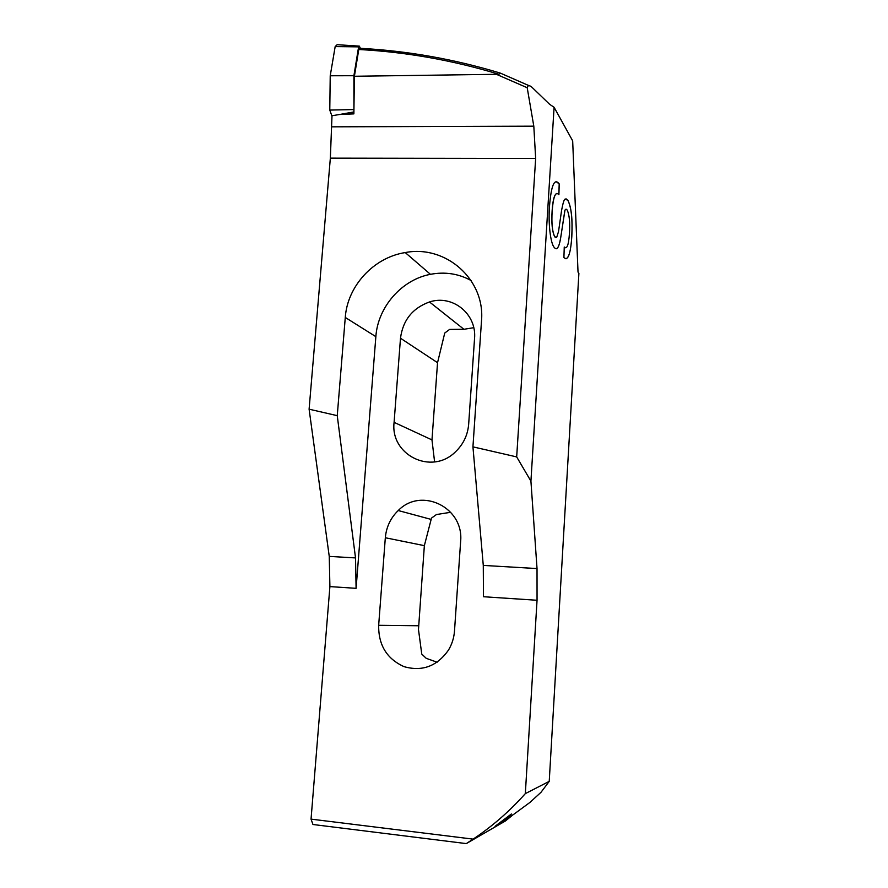 <?xml version="1.0" encoding="UTF-8"?>
<svg xmlns="http://www.w3.org/2000/svg" width="888" height="888" viewBox="0 0 888 888"><rect width="100%" height="100%" fill="white"/><g stroke="black" fill="none" stroke-linecap="round" stroke-linejoin="round"><path stroke-width="1.33" d="M360.384 48.318L359.363 46.132L358.619 46.864L353.901 75.713L330.225 75.769L335.176 46.576L337.14 44.689L358.93 46.098M331.957 116.139L329.781 110.068L330.225 75.769M353.901 75.713L353.912 111.71M466.278 843.6L312.964 824.497L311.044 819.125L473.115 839.127L466.278 843.6L505.383 820.989L512.054 815.584L495.038 826.317L511.366 813.996L508.214 817.46L513.419 814.562L529.97 802.397L540.992 792.307L549.228 781.373L525.33 793.617L537.051 600.266L537.029 568.564L530.924 481.141L554.09 107.27L549.694 104.373L531.501 86.824C529.126 85.082 527.683 85.381 527.206 87.723L533.81 126.174L535.653 158.453L516.683 456.909L530.924 481.141M473.115 839.127C492.23 826.406 509.634 811.232 525.33 793.617M512.054 815.584L513.02 814.773M549.228 781.373L578.898 273.26L578.021 272.083L572.671 140.87L554.09 107.27M554.245 247.43C550.382 243.257 548.151 222.599 549.517 206.127C551.215 185.148 554.456 177.755 559.24 183.938L558.896 194.705C555.566 191.053 553.324 196.47 552.17 210.956C551.415 223.166 552.292 231.801 554.811 236.863L556.732 237.207L558.519 231.613L561.616 210.212C562.992 202.908 564.169 199.212 565.157 199.123L567.909 200.311C571.406 207.381 572.705 219.425 571.817 236.452C570.584 254.257 567.954 261.272 563.913 257.509L564.257 246.997C566.921 249.639 568.653 245.099 569.441 233.366C570.129 222.666 569.397 214.963 567.266 210.245C566.477 208.891 565.712 208.88 564.957 210.201L560.461 239.183C558.841 247.83 556.765 250.571 554.245 247.43M311.044 819.125L329.903 586.602L329.248 556.388L309.102 409.19L330.347 158.142L332.001 115.74L339.682 114.485L353.879 113.875L354.401 76.268L358.774 49.495L360.017 48.296C407.281 50.849 453.89 59.074 499.866 72.96M354.401 76.268L498.912 74.27C452.847 60.284 406.138 52.026 358.774 49.495L359.618 48.141M309.102 409.19L337.251 415.662L345.277 317.449C347.419 285.958 373.748 257.431 405.239 252.569C445.576 244.577 485.381 279.365 481.496 320.945L472.938 446.853L516.683 456.909M472.938 446.853L483.283 565.412L483.472 596.736L537.051 600.266M472.927 327.827L463.925 329.293L449.617 329.415L444.744 333.044L437.54 362.681L431.979 439.904L434.598 461.904M474.536 338.617C476.934 313.83 452.414 294.305 429.492 301.964C412.543 308.103 402.875 320.191 400.488 338.228L394.094 422.344C390.043 454.922 431.524 475.657 455.366 451.925C463.303 444.366 467.743 435.142 468.664 424.242L474.536 338.617M450.771 512.276L436.452 514.541L431.49 518.104L424.353 545.654L418.481 629.503L421.756 654.056L426.218 658.33L437.129 662.226M460.606 541.769C464.313 507.414 421.301 486.613 398.235 510.533C390.609 517.926 386.302 526.995 385.325 537.751L378.665 625.307C378.399 645.121 386.879 658.907 404.084 666.666C422.277 671.794 437.096 666.255 448.518 650.027C452.003 644.189 453.99 637.839 454.501 630.957L460.606 541.769M329.903 586.602L356.099 588.322L355.522 557.919L337.251 415.662M356.099 588.322L375.857 336.663C377.789 307.082 401.654 279.676 430.447 274.325C444.921 271.584 458.463 273.637 471.073 280.508M498.912 74.27L500.355 73.116M556.077 181.574L559.24 183.938M558.841 194.65L559.185 183.938M556.765 193.462C554.367 194.372 552.813 200.211 552.114 210.956L552.17 210.956M552.114 210.956C551.359 223.166 552.236 231.812 554.756 236.863L554.811 236.863M555.932 237.673L554.756 236.863M567.909 200.299L565.989 198.779M567.854 200.311C571.35 207.381 572.649 219.436 571.761 236.463L571.817 236.452M571.761 236.463C570.962 250.216 569.042 257.664 566 258.797M564.257 247.053L565.712 247.774M565.945 209.191L564.957 210.201M560.461 239.183L564.89 210.212M560.406 239.183C559.329 245.243 557.93 248.44 556.177 248.784M506.826 818.503L512.021 815.539M496.492 825.296L506.793 818.459M508.214 817.46L511.1 814.218M358.619 46.864L335.176 46.576M353.901 112.043L341.17 114.419M353.435 109.579L329.781 110.068M330.347 158.142L535.653 158.453M331.857 126.829L533.81 126.174M497.313 74.703L527.206 87.723M483.283 565.412L537.029 568.564M400.488 338.228L437.54 362.681M394.094 422.344L431.979 439.904M385.325 537.751L424.353 545.654M378.665 625.307L418.581 625.763M329.248 556.388L355.522 557.919M345.277 317.449L375.857 336.663M353.912 111.932L339.649 114.485M463.925 329.293L429.492 301.964M430.991 519.369L398.235 510.533M430.447 274.325L405.239 252.569M529.403 85.825L500.366 73.127"/></g></svg>
